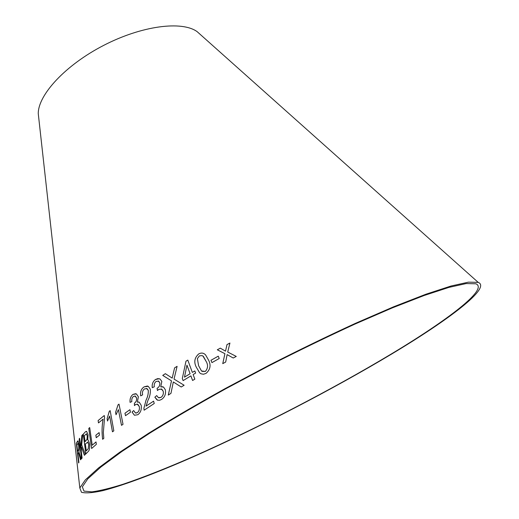 <?xml version="1.0" encoding="UTF-8"?>
<svg xmlns="http://www.w3.org/2000/svg" width="519" height="519" viewBox="0 0 519 519"><rect width="100%" height="100%" fill="white"/><g stroke="black" fill="none" stroke-linecap="round" stroke-linejoin="round"><path stroke-width="0.78" d="M390.813 354.269C447.203 320.431 489.008 288.856 475.819 283.783L466.172 283.569L448.948 287.39L424.166 295.493L392.345 307.877L354.633 324.219C327.087 336.883 298.535 350.734 268.991 365.772L225.759 388.763C197.973 404.21 172.833 418.885 150.335 432.788L121.803 451.549L100.842 467.061L87.756 478.881L82.339 486.874L83.994 491.104L91.882 491.863C99.882 490.786 110.19 488.282 122.815 484.331C143.341 477.409 167.209 467.982 194.43 456.052C257.943 427.916 331.991 389.555 390.813 354.269M391.923 353.887C449.045 319.613 491.59 287.532 478.194 282.375L468.423 282.161L451.005 286.021L425.924 294.215L393.72 306.748L355.528 323.298C327.632 336.117 298.717 350.143 268.784 365.382L224.993 388.673C196.857 404.314 171.4 419.17 148.622 433.255L119.746 452.244L98.539 467.943L85.304 479.906L79.822 487.99L81.496 492.284C85.817 493.387 92.959 492.842 102.924 490.63C124.813 484.999 156.998 472.738 193.334 456.791C257.573 428.337 332.394 389.581 391.923 353.887M200.892 35.007L197.116 31.64C181.922 20.604 141.745 25.678 103.638 45.406C65.478 65.044 38.069 94.854 38.263 113.635L38.821 118.663M236.275 356.436L227.718 352.038L229.93 343.046L227.004 344.577L225.518 351.129L220.303 348.158L217.299 349.8L224.915 353.686L222.742 363.644L225.681 362.041L227.127 354.607L233.232 358.013L236.275 356.436L227.718 352.038M219.239 358.499L218.252 356.177L210.954 360.29L211.934 362.612L219.239 358.499M196.24 367.069L199.653 372.856L201.002 373.797L203.48 374.244L206.062 373.375C210.331 369.593 211.175 365.188 208.593 360.167L205.569 354.886C203.675 352.875 201.385 352.557 198.706 353.926C194.534 357.675 193.71 362.061 196.24 367.069L199.666 372.869L201.002 373.797M181.222 386.999L184.122 385.26L174.034 379.084L177.102 366.336L174.592 367.861L172.185 378.098L165.353 373.686L162.739 375.393L171.478 380.855L168.279 395.089L170.946 393.37L173.32 381.965L181.222 386.999L173.32 381.965M192.335 372.402L187.8 360.102L185.984 361.185L182.312 378.468L183.097 380.622L190.888 375.886L192.588 380.485L194.839 379.155L193.133 374.549L195.631 373.09L194.833 370.942L192.335 372.402L194.833 370.949M159.359 378.714L155.551 379.486C152.93 381.4 151.827 384.131 152.242 387.68L154.312 386.804C153.896 384.521 154.513 382.724 156.161 381.4L158.665 381.18L159.742 382.711C160.118 385.059 159.339 386.863 157.393 388.115L157.069 388.296L157.478 390.548L158.801 389.367L161.772 389.14L163.161 391.125C163.738 393.739 163.018 395.828 161.007 397.398L158.392 397.638L156.693 395.588L154.837 397.204L157.588 400.155L159.586 400.279L161.604 399.416C164.854 397.08 166.086 393.843 165.314 389.711L163.517 387.051L160.76 386.837L161.837 381.439L160.079 379.039L157.841 378.598L155.531 379.48C152.949 381.4 151.846 384.131 152.262 387.674M140.701 395.861L142.628 394.829C142.05 392.312 142.673 390.34 144.503 388.913L147.039 388.595L148.304 390.379C148.421 393.772 147.649 397.067 145.982 400.272L143.886 408.356L144.126 410.192L154.24 403.497L153.592 401.148L146.04 406.124L147.947 400.344C149.861 396.678 150.64 392.948 150.276 389.153L148.259 386.298L144.01 386.902C141.168 388.932 140.072 391.923 140.701 395.861C140.091 391.916 141.194 388.932 144.029 386.902L147.428 385.98M135.686 393.694L133.039 394.395C130.749 396.127 129.756 398.787 130.048 402.355L131.826 401.628C131.515 399.325 132.079 397.567 133.519 396.36L135.342 396.101L136.562 397.911C136.828 400.292 136.121 402.043 134.427 403.159L134.447 405.599L135.608 404.509L137.762 404.236L139.306 406.565C139.741 409.219 139.079 411.262 137.321 412.689L135.42 412.949L133.675 410.574L132.06 412.054L134.427 415.239L137.788 414.746C140.63 412.637 141.765 409.485 141.2 405.294L139.222 402.193L137.34 402.115L138.391 396.782L136.426 393.927L133.02 394.395C130.769 396.133 129.776 398.78 130.068 402.348M130.477 412.157L129.919 409.692L124.962 413.221L125.507 415.687L130.477 412.157M118.384 409.627L121.504 425.353L123.022 424.289L119.007 404.132L118.04 404.833L115.568 412.358L116.035 414.726L118.384 409.627L121.517 425.34M109.619 416.063L112.467 431.821L113.83 430.822L110.164 410.626L109.295 411.282L107.109 418.677L107.537 421.045L109.645 416.069L112.487 431.802M104.585 417.445L104.267 415.531L98.104 420.572L98.487 422.92L103.086 419.118C101.899 425.794 101.743 432.522 102.626 439.301L103.813 438.347L103.346 432.431L104.585 417.445M99.473 435.11L99.103 432.599L95.853 435.207L96.223 437.712L99.473 435.11M79.634 456.292L80.549 459.834L81.12 459.075L78.869 451.699C79.355 450.576 79.439 448.345 79.135 445.01L78.084 440.91L76.338 443.388L78.609 462.974L78.901 462.41L77.882 453.658L78.252 452.97L78.564 452.802L80.562 459.808M85.278 454.397L81.704 444.893L82.696 434.585L81.807 435.584L80.86 448.046L79.654 438.302L79.16 439.016L81.58 458.699L82.093 458.024L81.243 451.154L81.522 447.144L84.396 455.325L85.278 454.397M85.324 431.899L83.241 434.195L85.856 453.956L88.016 451.718C89.404 450.687 89.93 448.001 89.599 443.661L88.146 440.08L87.73 439.982L88.061 434.903L86.621 431.393L85.324 431.899L83.241 434.195M88.762 428.467L91.629 448.487L96.352 444.329L96.002 441.929L92.226 445.231L89.69 427.559L88.762 428.467L91.649 448.468M89.69 427.578L88.788 428.467M96.009 441.948L92.226 445.231M86.284 431.328L85.35 431.892M83.267 434.195L85.875 453.937M86.316 433.832L87.296 436.018L87.03 439.359L85.071 441.669L84.26 435.713L86.472 433.865L87.27 436.018L87.004 439.366L85.051 441.669M87.555 442.058L88.73 444.498L88.256 448.721L86.29 450.836L85.356 444.005L87.776 442.104L88.704 444.498L88.23 448.721L86.264 450.836M82.69 434.611L81.807 435.584M81.833 435.584L80.86 448.046M79.66 438.328L79.16 439.016M79.18 439.009L81.6 458.673M84.415 455.306L81.522 447.144M78.46 452.73L79.66 456.292M77.915 440.845L77.402 441.332M77.428 441.325L76.338 443.388M76.364 443.388L78.629 462.935M77.941 443.232L78.706 445.652C78.914 448.254 78.797 449.739 78.363 450.116L77.623 451.407L76.87 444.939L78.058 443.278L78.687 445.659C78.888 448.267 78.771 449.752 78.343 450.122L77.623 451.407M99.103 432.619L95.853 435.207M95.879 435.207L96.242 437.692M104.267 415.544L98.104 420.572M98.13 420.572L98.506 422.901M102.645 439.288C101.763 432.509 101.919 425.788 103.112 419.118L103.086 419.118M110.171 410.639L109.295 411.282M109.321 411.282L107.109 418.677M107.135 418.677L107.55 421.019M119.007 404.152L118.04 404.833M118.06 404.833L115.568 412.358L116.048 414.7M129.919 409.705L124.962 413.221M124.982 413.228L125.527 415.674M134.921 395.965L136.562 397.911M136.581 397.917C136.847 400.298 136.14 402.043 134.453 403.159L134.427 403.159M134.453 403.159L134.466 405.579M137.224 404.067L139.306 406.565C139.76 409.225 139.098 411.262 137.34 412.696L137.321 412.689M137.34 412.696L135.913 413.092M133.681 410.587L132.06 412.054M132.079 412.054L134.427 415.239M138.599 401.991L137.34 402.115M146.501 388.4L148.304 390.379C148.44 393.772 147.662 397.074 146.001 400.279L143.886 408.356L144.139 410.185M153.598 401.161L146.04 406.124M158.198 380.972L159.742 382.711M159.755 382.717C160.137 385.066 159.352 386.869 157.413 388.121L157.393 388.115M157.413 388.121L157.069 388.296M157.088 388.296L157.491 390.535M161.182 388.88L163.161 391.125M163.18 391.131C163.751 393.746 163.037 395.835 161.026 397.405L158.937 397.852M156.699 395.601L154.837 397.204M154.85 397.204L156.998 399.889L157.958 400.266M162.81 386.733L160.76 386.837M187.807 360.108L185.984 361.185L182.312 378.468M182.331 378.474L183.103 380.615M190.901 375.892L192.594 380.479M186.944 365.149L190.11 373.738L184.472 377.151L186.944 365.149L190.097 373.732L184.459 377.144M177.102 366.349L174.592 367.861M174.605 367.867L172.185 378.098M165.366 373.699L162.739 375.393M162.758 375.399L171.478 380.855M171.497 380.855L168.299 395.076M204.577 354.029C202.819 352.79 200.866 352.758 198.719 353.939L198.706 353.926C194.547 357.682 193.723 362.067 196.253 367.082M202.923 356.015L206.179 361.496C208.255 365.039 207.976 368.354 205.342 371.435L202.021 371.364M197.376 358.635L199.406 355.852L202.131 355.606L203.377 356.391L206.173 361.49C208.242 365.032 207.963 368.347 205.329 371.429L201.508 370.981L198.602 365.72L197.376 358.635M218.259 356.19L210.954 360.29M210.967 360.296L211.94 362.612M229.93 343.065L227.004 344.577M227.017 344.584L225.518 351.129M225.525 351.136L220.303 348.158M220.309 348.171L217.312 349.806M224.922 353.699L222.755 363.637M38.263 113.635L79.822 487.99M197.116 31.64L478.194 282.375"/></g></svg>
